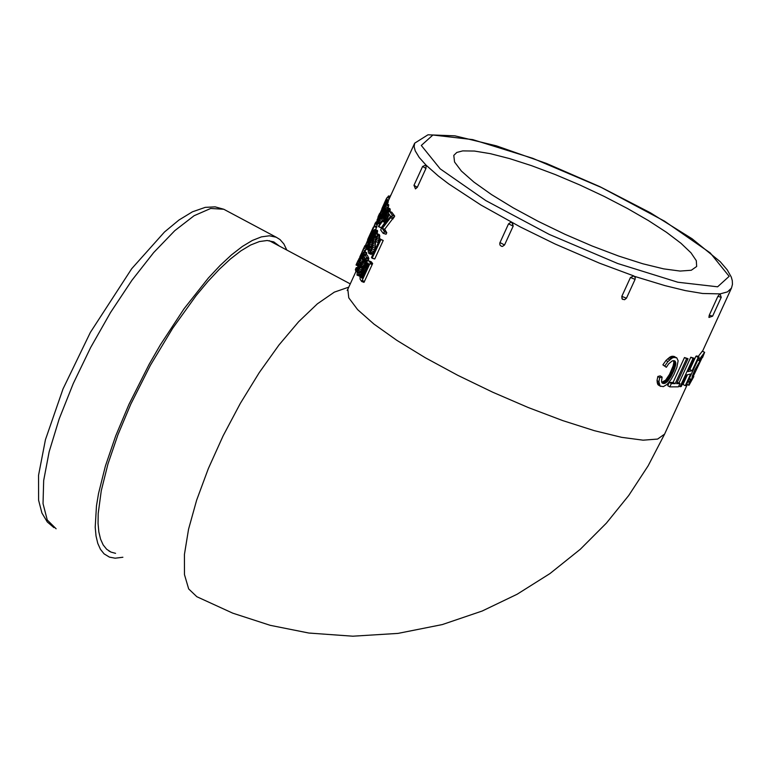 <?xml version="1.0" encoding="UTF-8"?>
<svg xmlns="http://www.w3.org/2000/svg" width="771" height="771" viewBox="0 0 771 771"><rect width="100%" height="100%" fill="white"/><g stroke="black" fill="none" stroke-linecap="round" stroke-linejoin="round"><path stroke-width="1.16" d="M355.942 271.488L347.817 289.231L348.771 297.837L357.628 309.643L373.925 324.061L396.863 340.358L425.284 357.734L457.762 375.304L492.669 392.188L528.26 407.541L562.743 420.6L594.393 430.69L621.619 437.33L643.053 440.174L657.615 439.075L664.602 434.102L687.318 384.507M708.925 317.401L709.253 315.185L712.597 316.187L721.222 297.346L720.075 293.924M721.222 297.346L717.888 296.343L709.272 315.194L717.888 296.343L719.902 293.886L702.651 293.491L685.39 290.609L664.949 285.617L634.494 276.355M622.024 298.82L621.812 296.353L630.447 277.502L633.762 275.912L599.52 263.181L555.072 243.993L520.358 226.973L480.873 204.99L448.616 183.845L438.323 176L426.093 165.187L425.949 168.464L426.093 165.187L419.231 157.486L415.222 150.856L414.123 146.663L414.673 143.184L388.555 200.258L386.242 198.957L387.196 197.415L389.374 198.436M512.464 222.886L513.178 226.134L504.542 244.985L513.178 226.134M500.09 242.614L504.542 244.985L502.47 246.441L501.237 246.161M510.537 222.337L512.021 222.588L513.168 226.134L508.542 223.85L499.781 243.067L499.936 244.956L501.323 246.248L502.47 246.441L504.542 244.985M425.929 168.454L422.614 166.449L413.979 185.3L417.323 187.314L425.949 168.464L417.304 187.305L415.309 188.75M383.158 233.343L386.078 234.23L386.772 232.707L384.69 229.286L394.704 216.102L391.784 212.208L388.931 211.321L388.237 212.854L390.454 216.111L390.049 217.027L380.99 228.968L380.768 230.095L383.158 233.343L384.459 231.849L382.349 228.38L392.4 215.244L389.422 211.293M387.659 218.203L385.298 217.268L387.495 211.62L387.534 207.698L385.982 208.555L383.457 213.336L381.78 218.598L382.368 220.381L378.397 226.356L381.24 227.763L386.637 220.034L389.249 214.502M390.078 211.543L389.914 208.662L387.244 207.495M388.17 207.871L388.68 204.71L385.028 203.149L385.818 200.547L376.99 220.159L385.028 203.149M387.447 204.19L388.276 201.674L385.818 200.547M387.986 201.52L388.555 200.258M372.094 258.227L374.745 258.989L383.226 240.465L379.968 238.943L371.487 257.466L372.094 258.227L380.913 239.608L380.296 238.846M375.236 241.593L378.137 242.364L379.795 236.234L379.245 234.529L376.865 233.584L375.063 234.76L372.509 240.427L370.976 249.486L369.569 251.173L369.184 250.633L369.772 246.18L368.133 251.009L368.875 253.476L371.362 250.681L372.701 247.183L373.289 240.552L374.436 237.333L375.785 235.704L376.238 236.196L375.236 241.593L376.479 239.82L377.433 235.309L376.865 233.584M368.875 253.476L371.246 254.411L373.723 251.597L375.063 248.098L375.631 241.737M377.106 233.671L377.433 230.462L374.841 229.43L374.214 230.066L368.143 242.614L366.341 248.994L368.104 247.51L372.287 239.058L374.764 232.514L375.034 229.459M371.429 246.855L371.853 246.026M375.622 229.7L376.836 226.713L374.427 225.643L365.733 244.744L372.595 232.225L372.47 230.442L374.427 225.643M361.329 263.451L357.465 270.746L356.992 275.102L358.052 274.91L359.98 272.346L360.076 271.247L358.158 272.963L357.831 271.739L361.715 264.231L365.521 259.644L367.883 260.579L368.615 259.364L368.837 258.324L367.266 255.22L364.876 254.237L364.085 256.502L365.107 258.584L361.329 263.451L360.202 262.998L360.221 262.044L359.276 262.67L362.794 254.122L363.247 253.707L363.372 254.247L362.303 258.256L362.958 257.157L364.124 251.491L359.575 260.097L358.342 264.231L358.891 264.665L356.616 269.031L356.308 267.556L355.392 269.465L355.836 271.44L360.202 262.998M360.577 271.44L364.278 264.945M356.992 275.102L359.951 276.134M361.801 262.709L363.353 258.69M366.447 254.883L366.726 252.743L364.124 251.491M364.943 251.838L366.186 249.1M361.705 281.511L364.018 282.359L372.653 263.518L371.198 261.755L368.075 260.569L365.358 263.027L361.965 269.889L359.97 275.96L360.115 279.227L361.705 281.511L370.34 262.67L368.48 260.637M676.803 357.86L673.488 356.308L670.163 356.915L665.999 360.433L662.877 364.876L666.337 367.295L668.65 363.845L672.341 360.828L674.818 360.944L675.704 362.534L675.608 365.29L673.999 370.331L671.001 376.537L667.599 381.375L665.19 383.216L662.53 383.293L661.499 381.394L662.106 377.067L659.716 377.636L658.897 381.722L660.072 386.04L663.32 386.637L667.088 384.401L670.992 379.64L673.96 374.388L676.842 367.468L678.133 360.818L676.803 357.86L673.873 357.436L672.081 358.091L667.879 361.599L664.747 366.042L666.337 367.295M662.106 377.067L660.207 375.891L657.846 376.47L657.017 380.556L657.721 384.286L660.631 386.396M673.478 360.645L673.835 362.524L673.093 365.974L669.498 374.427L665.595 380.19L661.73 382.32M688.04 358.717L684.475 357.532L673.064 382.464L669.276 382.358L667.753 385.693L669.826 386.878L678.432 386.84L679.955 383.505L676.62 383.65L688.04 358.717L686.604 358.717L675.184 383.659L671.348 383.544L669.826 386.878M679.955 383.505L677.217 382.349M687.433 374.783L682.99 384.488L685.294 385.664L686.19 385.365L699.133 357.098L698.237 357.387L692.136 370.716L688.079 371.593L694.179 358.264L693.013 358.419L680.061 386.685L681.236 386.531L686.547 374.928L690.604 374.051L685.294 385.664M694.179 358.264L690.787 357.224L678.991 382.985M699.133 357.098L696.82 355.932L695.934 356.221L689.833 369.54L688.898 369.81M702.304 351.2L698.121 356.587M689.852 378.686L689.544 379.265M348.781 287.14L334.344 292.132L317.382 303.832L298.647 321.709L278.986 344.974L259.268 372.586L240.369 403.32L223.137 435.798L208.343 468.585L196.634 500.196L188.548 529.243L184.433 554.426L184.471 574.617L188.673 588.928L196.836 596.715L232.736 613.157L270.226 625.329L308.853 633.039L352.858 636.2L397.961 633.405L442.284 624.577L482.174 611.027L517.119 594.248L549.954 573.576L580.293 549.28L606.411 523.104L628.702 495.531L648.141 465.819L664.544 434.227M462.706 150.894L456.817 152.446L453.782 155.395L454.553 161.997L461.366 171.037L473.876 182.072L491.464 194.552L513.245 207.852L538.139 221.316L564.883 234.249L592.147 246.007L618.564 256.02L642.812 263.769L663.667 268.867L680.099 271.064L691.288 270.255L696.666 266.477L696.3 260.665L690.989 252.821L680.957 243.26L666.607 232.389L648.517 220.631L627.449 208.488L604.242 196.441L579.859 184.982L555.284 174.574L531.518 165.659L509.544 158.585L490.25 153.651L474.416 151.049L462.706 150.894M635.092 277.387L633.762 275.912L630.447 277.502L621.821 296.363L626.447 298.223L635.082 279.372L630.456 277.502M689.081 379.033L690.527 379.746L689.129 382.002L688.975 385.298L693.823 376.585L690.344 382.435L690.527 379.746M687.983 381.433L689.129 382.002M701.533 358.37L694.854 369.858L692.368 375.949L691.712 379.573L701.938 358.043L700.926 358.081M700.232 361.214L693.081 376.711L700.232 361.214M699.673 358.978L699.239 360.722L703.297 355.171L702.535 357.561L704.646 352.299L699.673 358.978L698.526 358.419M697.794 360.009L699.239 360.722M701.591 357.127L702.535 357.561M695.934 356.221L698.237 357.387M689.833 369.54L692.136 370.716M690.787 357.224L693.013 358.419M678.808 386.011L680.061 386.685M684.475 357.532L686.604 358.717M673.064 382.464L675.184 383.659M669.276 382.358L671.348 383.544M674.394 360.77L675.126 361.204M673.844 360.674L675.367 361.58M673.565 360.847L675.55 362.033M673.709 361.348L675.704 362.534M673.806 361.898L675.81 363.083M673.835 362.524L675.839 363.71M673.758 363.266L675.772 364.452M673.594 364.105L675.608 365.29M673.362 365.02L675.377 366.206M673.093 365.974L675.117 367.16M672.784 366.967L674.808 368.152M672.418 368.018L674.442 369.203M671.975 369.145L673.999 370.331M671.474 370.302L673.497 371.487M670.963 371.449L672.977 372.634M670.471 372.499L672.485 373.684M669.989 373.482L672.013 374.667M669.498 374.427L671.522 375.612M668.977 375.352L671.001 376.537M668.438 376.267L670.462 377.453M667.888 377.164L669.903 378.349M667.329 378.031L669.334 379.216M666.761 378.84L668.765 380.026M666.183 379.563L668.187 380.749M665.595 380.19L667.599 381.375M664.997 380.739L666.992 381.924M664.4 381.24L666.385 382.426M663.802 381.693L665.787 382.879M663.205 382.04L665.19 383.216M662.636 382.252L664.602 383.428M662.077 382.329L664.043 383.505M661.788 382.464L663.494 383.495M661.961 382.811L662.983 383.428M657.846 376.47L659.716 377.636M657.017 380.556L658.897 381.722M657.123 382.291L659.022 383.466M657.393 383.447L659.301 384.623M657.721 384.286L659.639 385.461M658.145 384.864L660.072 386.04M674.211 356.443L676.177 357.628M673.488 356.308L675.454 357.484M672.726 356.231L674.673 357.416M671.936 356.26L673.873 357.436M671.098 356.462L673.025 357.638M670.163 356.915L672.081 358.091M669.074 357.657L670.972 358.833M667.744 358.727L669.633 359.893M665.999 360.433L667.879 361.599M662.877 364.876L664.747 366.042M361.589 273.512L365.387 264.993L366.736 263.2L367.796 262.94L368.49 264.058L362.042 278.158L361.088 276.673L361.589 273.512L363.777 274.351M364.134 273.58L361.85 272.703M364.529 272.722L362.177 271.816M364.567 272.645L364.914 271.758L362.572 270.852M364.914 271.758L365.358 270.717L363.016 269.811M365.358 270.717L365.868 269.599L363.517 268.694M365.868 269.599L366.379 268.491L364.028 267.585M366.379 268.491L366.861 267.508L364.519 266.602M367.314 266.641L364.962 265.735M366.861 267.508L367.285 266.689M367.661 265.87L365.387 264.993M367.969 265.214L365.772 264.366M368.22 264.665L366.119 263.855M368.413 264.231L366.437 263.48M368.48 263.865L366.736 263.2M368.403 263.528L367.025 263.007M368.152 263.219L367.295 262.892M362.042 278.148L361.503 277.936M362.158 277.897L361.3 277.579M362.303 277.589L361.156 277.155M362.476 277.203L361.088 276.673M362.678 276.75L361.069 276.134M362.919 276.23L361.117 275.536M363.199 275.632L361.223 274.881M363.469 275.035L361.377 274.235M364.5 281.405L362.187 280.557M372.22 264.54L369.907 263.682M372.653 263.518L370.34 262.67M371.545 262.13L369.222 261.253M371.198 261.755L368.856 260.868M365.367 250.912L362.968 249.823L364.972 245.573L366.717 246.383M366.08 249.332L363.681 248.233M366.341 247.809L364.307 246.874M366.601 246.787L364.76 245.939M358.197 266.005L356.029 265.002L357.715 261.273M358.351 265.706L356.154 264.704M358.746 264.945L356.501 263.913M358.467 263.441L357.021 262.786M358.891 261.928L357.677 261.369M359.209 261.061L358.052 260.531M358.168 260.579L359.238 258.256M359.816 256.81L362.225 251.751M361.628 255.471L360.616 255.008M362.042 254.632L361.05 254.179M362.572 253.592L361.57 253.119M362.63 250.527L362.968 249.823M363.363 252.271L362.11 251.703L363.787 248.002M360.047 256.309L359.045 260.405L360.047 256.309M361.107 256.56L360.144 256.126M364.596 259.21L362.303 258.256M364.741 257.89L362.958 257.157M364.259 255.548L363.642 255.288M366.466 254.835L364.066 253.832M366.736 253.476L364.326 252.464M366.726 252.743L364.317 251.722M357.204 267.942L356.308 267.556M357.089 271.97L355.836 271.44M357.908 269.638L357.002 269.262M360.761 264.28L359.749 263.855M361.618 263.046L360.385 262.535M361.85 262.728L360.221 262.044M360.105 262.169L359.344 261.841M362.245 261.33L359.835 260.299M362.919 259.654L360.51 258.622M362.486 257.273L361.339 256.782M363.035 255.644L362.11 255.249M363.353 254.353L362.794 254.122M368.615 259.364L366.244 258.43L366.466 257.389L364.876 254.237M368.837 258.324L366.466 257.389M359.797 276.22L357.426 275.266M360.028 275.7L358.052 274.91M360.298 274.524L358.891 273.965M360.876 272.703L359.98 272.346M361.242 271.7L360.076 271.247M359.045 272.23L357.831 271.739M360.645 271.209L358.255 270.236M361.252 269.754L358.872 268.78M362.004 268.337L359.614 267.364M362.611 267.325L360.221 266.361M363.276 266.332L360.895 265.359M364.095 265.185L361.715 264.231M364.847 263.894L362.64 263.007M365.521 262.795L363.478 261.976M366.129 261.938L364.182 261.157M366.678 261.321L364.75 260.559M365.521 259.644L366.244 258.43M377.674 224.014L375.448 222.973L377.491 220.602L377.983 220.843M377.511 222.809L375.911 222.058M372.326 229.353L368.837 236.976M369.762 234.962L372.123 229.806M373.684 227.252L375.294 222.944L377.665 224.043M377.27 224.891L374.879 223.792M377.559 224.265L375.169 223.166M366.861 242.161L373.357 227.098M371.622 232.138L371.651 233.555L367.632 240.841L371.622 232.138M373.954 230.462L372.644 229.883M376.576 227.628L374.166 226.568M376.807 226.982L374.398 225.913M367.073 245.332L365.733 244.744M367.102 245.245L365.849 244.686M373.646 230.963L372.47 230.442M369.386 243.848L368.268 243.366L373.424 232.389L374.205 231.946L373.521 234.548L372.489 234.105M369.82 242.952L368.654 242.451M370.321 241.901L369.116 241.381M370.89 240.687L369.656 240.166M371.506 239.318L370.273 238.798M372.142 237.882L370.928 237.372M372.701 236.61L371.516 236.109M373.154 235.492L372.036 235.02M373.79 233.748L372.875 233.362M373.974 233.131L373.183 232.794M374.089 232.669L373.424 232.389M374.166 232.302L373.636 232.081M373.521 234.548L368.297 245.882L367.247 246.633L368.268 243.366M367.786 246.604L367.275 246.392M367.979 246.354L367.333 246.084M368.201 246.026L367.43 245.708M368.442 245.631L367.565 245.265M368.702 245.168L367.738 244.754M369.02 244.58L367.96 244.137M368.403 249.958L366.476 249.158M368.422 249.881L366.678 249.149M368.49 249.631L366.948 248.994M368.615 249.216L367.275 248.667M368.808 248.648L367.661 248.175M369.068 247.905L368.104 247.51M369.454 246.961L368.634 246.624M371.622 246.489L369.232 245.515M371.901 244.985L369.916 244.176M371.998 243.154L370.668 242.614M372.335 241.178L371.497 240.831M372.875 239.299L372.287 239.058M373.53 237.68L372.971 237.449M374.205 236.263L373.569 236.003M374.889 235.049L374.06 234.702M375.612 234.047L374.446 233.574M377.164 233.497L374.764 232.514M377.405 232.543L375.005 231.56M377.549 231.763L375.149 230.77M377.607 231.146L375.207 230.153M377.559 230.712L375.159 229.71M369.916 250.932L369.184 250.633M370.755 249.843L369.338 249.274M371.439 248.272L369.878 247.645M371.718 247.231L370.09 246.575M371.767 246.99L369.772 246.18M372.123 253.871L369.762 252.955M372.913 252.946L370.552 252.03M373.723 251.597L371.362 250.681M374.504 249.871L372.152 248.956M375.063 248.098L372.701 247.183M375.352 246.334L372.991 245.409M375.429 244.446L373.068 243.511M375.467 242.884L373.097 241.94M375.255 241.342L373.289 240.552M375.573 239.598L373.752 238.875M376.103 237.998L374.436 237.333M376.219 236.649L375.13 236.215M378.137 242.364L375.785 241.458M378.831 240.735L376.479 239.82M379.332 239.174L376.98 238.258M379.669 237.661L377.308 236.736M379.795 236.234L377.433 235.309M379.64 235.174L377.27 234.239M374.745 258.989L372.432 258.131M383.226 240.465L380.913 239.608M389.856 196.432L391.128 194.62M387.456 197.54L388.536 195.921L390.213 196.605M389.904 197.28L388.112 196.432M390.174 196.701L388.536 195.921M388.131 201.192L385.731 200.094L386.155 199.159M377.906 217.528L379.226 214.271M381.886 208.652L385.731 200.094M382.156 209.452L377.915 218.068L384.363 203.592L382.156 209.452M379.939 216.005L379.457 215.793M382.108 214.608L380.373 213.856M382.628 213.471L380.903 212.719M383.139 212.343L381.423 211.591M383.592 211.302L381.886 210.56M383.534 208.17L383.052 207.958M384.006 207.197L383.476 206.965M384.478 206.233L383.891 205.982M384.989 205.308L384.295 205.009M385.529 204.421L384.69 204.055M387.746 203.371L385.336 202.31M388.015 202.59L385.606 201.53M388.199 201.992L385.789 200.932M388.276 201.674L385.866 200.605M378.05 220.631L376.99 220.159M378.089 220.535L377.096 220.101M378.195 220.246L377.289 219.851M378.368 219.754L377.568 219.398M378.609 219.128L377.906 218.819M378.908 218.376L378.291 218.106M379.274 217.518L378.725 217.277M379.573 216.815L379.062 216.593M383.698 207.804L382.744 210.608L385.365 205.867L384.565 208.951L379.361 220.111L378.465 220.882L380.44 214.916L377.935 220.959L377.694 223.262L380.595 218.877L384.623 210.049L386.281 203.698L383.698 207.804M383.707 211.013L382.744 210.608M384.729 208.507L383.9 208.151M385.24 206.936L384.671 206.686M379.293 220.188L378.667 219.928M380.016 218.925L379.168 218.569M380.768 217.422L379.824 217.017M381.549 215.803L380.517 215.36M381.703 215.466L380.44 214.916M379.775 224.139L377.694 223.262M379.949 223.879L378.002 223.07M380.325 223.33L378.455 222.54M380.922 222.472L379.033 221.682M381.741 221.296L379.756 220.467M381.722 219.35L380.595 218.877M382.088 217.133L381.568 216.911M386.001 208.536L385.317 208.247M388.237 207.65L385.837 206.647M388.642 206.156L386.242 205.153M388.786 205.173L386.387 204.161M386.811 210.396L385.5 215.148L383.042 218.598L382.792 216.815L384.054 213.326L385.963 209.953L386.512 209.616L386.811 210.396M383.447 218.453L382.734 218.164M383.64 218.289L382.695 217.904M383.842 218.048L382.695 217.586M384.064 217.75L382.734 217.21M384.276 217.422L382.792 216.815M384.488 217.085L382.879 216.429M384.71 216.709L382.994 216.005M384.941 216.285L383.148 215.552M385.182 215.813L383.322 215.051M385.433 215.292L383.534 214.511M385.683 214.724L383.775 213.943M385.934 214.097L384.054 213.326M386.165 213.48L384.334 212.729M386.358 212.892L384.604 212.179M386.512 212.353L384.854 211.678M386.628 211.861L385.095 211.235M386.724 211.418L385.327 210.849M386.782 211.013L385.539 210.512M386.801 210.656L385.741 210.223M386.801 210.29L385.963 209.953M386.743 209.972L386.184 209.751M388.189 217.104L385.828 216.179M388.651 216.044L386.29 215.109M389.104 214.907L386.734 213.972M388.439 213.278L387.158 212.777M388.603 212.054L387.495 211.62M390.087 211.495L387.717 210.56M390.213 210.541L387.842 209.596M390.222 209.731L387.852 208.787M390.126 209.105L387.746 208.151M389.914 208.662L387.534 207.698M378.58 226.722L385.298 217.268M381.24 227.763L378.85 226.809M384.98 222.453L382.609 221.518M385.606 221.576L383.235 220.631M386.155 220.757L383.794 219.822M386.637 220.034L384.266 219.099M387.119 219.215L384.758 218.28M386.078 234.23L383.765 233.372M386.772 232.707L384.459 231.849M386.319 231.965L383.997 231.098M384.835 230.009L382.493 229.112M384.69 229.286L382.349 228.38M393.191 218.839L390.887 217.981M394.01 217.624L391.697 216.776M394.704 216.102L392.4 215.244M115.573 553.337L111.005 552.094L106.668 549.26L103.169 544.924L100.558 539.122L98.842 531.923L98.052 523.393L98.196 513.611L101.271 490.703L107.921 464.103L117.905 434.854L130.819 404.12L150.441 365.213L172.665 328.282L196.123 295.621L207.852 281.55L219.34 269.272L230.413 258.998L240.88 250.874L250.604 245.024L259.403 241.554L267.171 240.504L273.763 241.892L279.488 246.142M122.888 557.25L115.149 558.204L109.424 557.115L104.085 553.848L100.481 549.376L97.782 543.401L96.028 535.99L95.209 527.2L96.471 505.863L98.524 493.527L105.376 466.118L115.66 436L128.969 404.332L149.179 364.249L160.378 344.82L184.086 308.699L208.315 278.071L220.149 265.426L231.551 254.835L242.345 246.469L252.348 240.446L261.427 236.87L269.416 235.791L276.211 237.217L280.008 239.55L283.892 243.973L286.802 250.045M702.516 351.297L731.477 288.065L727.525 291.881L720.047 293.905M717.608 286.802L729.154 276.336L710.226 252.917L664.573 221.181L601.245 187.42L532.771 158.315L472.7 139.609L432.907 135.012L421.294 145.449L440.183 168.849L485.826 200.595L549.212 234.394L617.744 263.528L677.854 282.234L717.608 286.802M709.272 315.194L709.118 317.45M717.897 296.353L719.902 293.886M417.304 187.305L415.502 188.885L413.979 185.3M508.715 223.763L510.788 222.308L512.021 222.588M621.821 296.363L622.255 299.061L622.968 299.485M225.97 210.425L223.763 209.249L210.695 208.469L194.09 215.726L174.757 230.683L153.68 252.57L131.918 280.297L110.552 312.477L90.66 347.499L73.235 383.592L59.165 418.952L49.142 451.816L43.677 480.516L43.031 503.627L47.253 519.982L56.119 528.781M377.963 223.378L376.508 226.568M269.195 240.648L350.265 283.892M347.866 289.125L347.181 290.416M731.477 288.065L732.45 284.393L732.296 280.673L731.284 277.068L727.284 269.937L720.23 261.697L692.05 238.74L650.377 212.777L599.886 186.669L546.485 163.452L496.428 145.854L454.9 135.831L427.972 134.8L414.673 143.184M708.963 317.43L712.597 316.187M425.9 165.052L422.614 166.449M510.797 222.308L508.542 223.85M622.255 299.061L624.568 299.717L626.447 298.223M635.082 279.372L635.227 277.589M688.898 385.259L686.71 384.218M691.712 379.583L689.351 378.445M701.938 358.043L701.196 357.686M702.256 351.181L704.646 352.299M358.033 260.588L356.655 263.595M373.048 227.773L372.191 229.642M369.27 236.042L367.661 239.55M386.242 198.957L384.517 202.706M379.573 213.519L378.069 216.796M53.931 527.615L47.31 521.996L41.923 513.014L38.608 500.273L38.55 475.273L45.441 439.701L63.029 388.902L90.371 332.388L131.706 268.703L164.474 232.023L178.959 220.024L192.442 211.813L205.259 207.36L215.148 206.859L223.763 209.249L276.211 237.217M108.865 550.957L111.005 552.094"/></g></svg>
